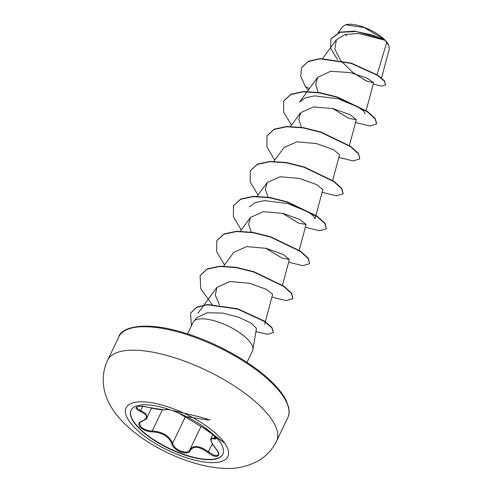 <?xml version="1.0" encoding="UTF-8"?>
<svg xmlns="http://www.w3.org/2000/svg" width="493" height="493" viewBox="0 0 493 493"><rect width="100%" height="100%" fill="white"/><g stroke="black" fill="none" stroke-linecap="round" stroke-linejoin="round"><path stroke-width="0.74" d="M222.959 454.096A50.921 18.21 25.6 0 1 186.884 455.378A50.921 18.21 25.6 0 1 138.687 427.61A50.921 18.21 25.6 0 1 131.12 410.09M138.551 427.906A50.921 18.21 25.6 0 1 131.046 410.238A50.921 18.21 25.6 0 1 166.991 408.746A50.921 18.21 25.6 0 1 215.386 436.576A50.921 18.21 25.6 0 1 222.891 454.244A50.921 18.21 25.6 0 1 186.946 455.729A50.921 18.21 25.6 0 1 138.551 427.906M178.546 412.986L203.782 428.121L214.295 435.689C216.754 438.419 216.729 439.473 214.221 438.856C209.599 437.87 210.154 441.155 215.897 448.71C222.842 456.278 216.199 459.494 207.935 452.586C199.468 446.338 193.539 445.666 190.144 450.577C188.394 456.364 173.068 450.651 171.761 443.731A0.703 0.505 -15 0 0 172.618 443.386L173.481 445.389C176.728 451.329 188.351 454.515 189.836 449.795L189.83 449.807C193.361 444.76 199.573 445.462 208.471 451.896L213.833 455.107L216.094 455.618L217.703 455.335L218.393 454.614C218.984 453.788 218.116 451.81 215.792 448.673L215.897 448.71M171.761 443.731C168.877 436.496 162.394 432.54 152.312 431.868C147.352 431.64 143.358 430.136 140.332 427.345C137.923 424.535 138.447 422.47 141.892 421.133C148.43 418.144 147.875 414.853 140.215 411.267C131.341 407.723 137.972 404.488 148.159 407.384C158.518 409.646 164.44 410.318 165.931 409.393L170.276 409.825M211.016 438.406L215.718 438.08M141.892 421.133A0.703 0.481 71.3 0 0 142.231 421.188C140.517 421.983 139.716 422.563 139.827 422.926L139.852 425.176L141.004 426.821C143.839 429.428 147.586 430.808 152.245 430.956C162.752 431.757 169.543 435.904 172.618 443.386L185.282 416.949M148.159 407.384L148.134 407.397C144.652 406.46 141.374 406.158 138.311 406.485L136.851 407.144L137.134 408.358L146.119 413.997L146.932 417.737M388.638 45.042A25.537 9.133 -154.4 0 0 385.119 40.179A25.537 9.133 -154.4 0 0 346.092 24.656A25.537 9.133 -154.4 0 0 345.624 24.798M381.551 77.968L389.297 48.943L388.829 45.485L385.119 40.297L358.584 33.45L345.075 34.442L336.411 39.711L334.796 49.01L340.558 60.343M256.446 328.307L251.424 323.272L238.655 317.233L222.306 313.018L207.078 312.778L197.28 317.375M187.537 333.897L193.071 322.342A32.963 11.789 25.6 0 1 193.749 321.325A32.963 11.789 25.6 0 1 217.863 321.874A32.963 11.789 25.6 0 1 247.671 339.394A32.963 11.789 25.6 0 1 252.891 349.66A32.963 11.789 25.6 0 1 252.527 350.831L246.993 362.38M377.053 74.702L386.789 42.262M340.854 60.725L352.692 72.298L365.116 80.279L367.038 81.203L373.571 82.756L367.377 78.288L350.418 72.619L330.698 71.269L317.671 77.389L315.711 84.315L318.361 92.813M332.744 108.528L348.791 118.314L356.297 119.719L350.203 114.777L333.28 108.651L313.579 106.895L300.644 112.7L298.826 119.275L301.396 127.317M332.596 180.746L339.566 154.654L333.471 149.712L316.549 143.58L296.848 141.824L283.906 147.629L273.861 161.328M315.045 218.719L322.829 189.577L316.734 184.641L299.812 178.509L280.116 176.747L267.175 182.558L265.37 189.275L268.118 197.514M282.544 213.315L298.585 223.101L306.091 224.506L299.997 219.57L283.074 213.438L263.391 211.676L250.438 217.487L248.638 224.204L251.387 232.443M265.807 248.238L281.848 258.024L289.36 259.435L283.259 254.493L266.343 248.367L246.654 246.599L233.7 252.41L223.656 266.115M264.63 324.302L272.623 294.364L266.522 289.422L249.606 283.296L229.917 281.528L216.969 287.339L215.287 295.178L219.459 304.828M249.341 206.881L255.269 202.568L264.445 200.639L287.807 203.566L307.922 211.824L313.499 215.885L315.021 218.713M317.658 77.383L299.541 102.094L305.432 97.78L314.645 95.852L338.025 98.779L358.146 107.043L363.705 111.098L365.245 113.932M330.932 38.842L339.831 32.168L354.929 31.108L384.17 39.422L364.382 27.639L345.716 24.773L342.703 26.579L338.198 32.717M309.481 88.537L305.352 86.558L300.748 76.224L301.537 67.738L308.279 61.508L320.074 58.846L351.182 63.418L377.472 75.361L384.269 81.012L385.692 84.876L381.699 86.109L373.219 84.106M337.582 59.77L330.711 48.363L330.858 38.99L340.121 32.335L355.909 31.509L372.69 35.095L385.119 40.297M301.605 67.596L308.421 61.218L320.216 58.556L351.318 63.129L377.613 75.072L384.404 80.723L385.692 84.876M367.679 81.493L363.483 79.416M383.998 39.329L385.07 40.266M305.352 86.558L308.217 90.262M355.558 122.486L369.873 125.98L376.597 123.953L375.105 118.813L367.254 111.714L337.422 97.355L319.667 92.943L303.355 91.834L290.808 94.527L283.777 100.948L283.592 111.923L291.48 125.191M338.827 157.415L353.136 160.909L359.859 158.882L358.368 153.748L350.523 146.643L320.684 132.278L302.93 127.872L286.612 126.763L274.065 129.462L267.04 135.883L266.861 146.852L274.743 160.12M322.089 192.344L336.405 195.832L343.128 193.804L341.631 188.671L333.779 181.566L303.947 167.207L286.193 162.795L269.881 161.692L257.334 164.385L250.302 170.806L250.124 181.781L258.012 195.049M305.358 227.273L319.661 230.761L326.391 228.74L324.905 223.606L317.054 216.507L287.228 202.136L269.468 197.73L253.149 196.621L240.602 199.314L233.571 205.735L233.392 216.71L241.274 229.978M288.621 262.202L302.936 265.69L309.659 263.663L308.162 258.523L300.305 251.424L270.472 237.059L252.712 232.653L236.4 231.55L223.859 234.249L216.834 240.67L216.655 251.64L224.543 264.907M271.889 297.125L286.199 300.619L292.922 298.598L291.431 293.458L283.586 286.359L253.753 271.994L235.999 267.582L219.687 266.473L207.134 269.166L200.103 275.587L200.75 288.775L212.187 304.643M255.904 331.703L267.835 334.309L273.332 332.51L271.877 327.888L264.599 321.559L237.614 309.08L207.559 304.773L196.67 307.385L190.575 313.141L191.401 325.824M376.664 123.805L375.241 118.523L367.39 111.424L337.563 97.059L319.809 92.653L303.497 91.544L290.95 94.237L283.845 100.8M359.859 158.882L358.51 153.459L350.659 146.353L320.826 131.988L303.066 127.576L286.753 126.473L274.207 129.172L267.107 135.741M343.19 193.657L341.772 188.375L333.915 181.276L304.082 166.917L286.328 162.505L270.016 161.402L257.469 164.095L250.376 170.664M326.452 228.592L325.041 223.317L317.196 216.211L287.364 201.847L269.609 197.434L253.291 196.325L240.744 199.024L233.645 205.593M309.659 263.663L308.304 258.233L300.447 251.134L270.608 236.769L252.854 232.363L236.541 231.26L223.995 233.959L216.902 240.529M292.984 298.45L291.573 293.169L283.721 286.069L253.895 271.705L236.141 267.292L219.823 266.183L207.276 268.876L200.176 275.445M273.393 332.362L272.019 327.599L264.741 321.263L237.755 308.784L207.701 304.483L196.812 307.096L190.643 312.993M345.285 34.387A25.537 9.133 -154.4 0 0 346.585 35.829M140.215 411.267A0.703 0.37 -67.6 0 0 140.727 410.564L142.705 406.442M152.312 431.868L152.245 430.956L162.388 409.788M189.799 449.869L189.83 449.807A0.703 0.579 24.1 0 0 190.144 450.577M212.36 443.786L207.935 452.586M214.911 436.404L214.172 437.944A0.703 0.598 107.2 0 0 214.221 438.856M215.872 437.907L212.927 434.413L203.837 428.158L208.028 430.691L219.428 439.183C221.708 440.927 236.714 451.908 203.837 428.158A0.703 0.388 -61.8 0 1 203.782 428.121M165.931 409.393A0.703 0.696 19.7 0 0 166.665 409.208M219.545 437.014A56.418 20.176 25.6 0 1 206.185 462.249A56.418 20.176 25.6 0 1 134.416 427.413A56.418 20.176 25.6 0 1 147.777 402.177A56.418 20.176 25.6 0 1 219.545 437.014M262.751 408.642A93.652 33.493 25.6 0 1 276.555 441.13C272.5 449.462 266.38 456.043 258.19 460.875C247.005 466.748 235.611 469.237 224.007 468.35C204.983 467.617 183.193 460.339 167.355 452.629C149.65 444.193 134.817 433.982 122.843 421.996C111.726 410.336 105.36 398.634 103.758 386.876C102.396 377.472 103.69 368.579 107.64 360.198A93.652 33.493 25.6 0 1 173.746 357.462A93.652 33.493 25.6 0 1 262.751 408.642M118.881 336.737C120.304 328.4 142.834 319.704 185.165 333.145C218.288 343.153 255.473 364.647 273.942 384.078C279.802 390.197 283.894 395.682 286.211 400.526L288.707 407.489C289.477 411.717 289.169 415.112 287.795 417.67A93.652 33.493 -154.4 0 0 273.997 385.175A93.652 33.493 -154.4 0 0 184.986 334.001A93.652 33.493 -154.4 0 0 118.881 336.737L107.64 360.198M212.927 434.413L211.035 438.369M287.795 417.67L276.555 441.13M256.471 328.313L252.891 349.66M197.274 317.369L193.749 321.325M336.411 39.705L322.662 58.457M373.577 82.756L366.065 110.894M356.297 119.725L349.42 145.49M300.644 112.7L290.383 126.689M267.175 182.558L256.915 196.547M306.091 224.506L299.214 250.278M250.438 217.481L240.177 231.476M289.36 259.435L282.477 285.207M216.969 287.339L197.952 313.277M365.966 80.704L367.038 81.203M151.536 408.167L146.945 417.744M200.965 426.556L189.897 449.659M142.231 421.188C145.645 419.525 147.21 418.378 146.926 417.75L146.926 417.75M215.792 448.673C212.526 445.204 209.802 438.912 211.029 438.425L211.029 438.425M203.837 428.158L178.441 412.943M170.424 409.874L171.126 410.121M173.709 410.718L200.263 417.035L209.944 419.974L205.224 419.642L187.476 416.751M166.794 409.017L170.288 409.831M148.134 407.397L164.181 409.874C166.178 409.745 167.047 409.473 166.776 409.061"/></g></svg>
